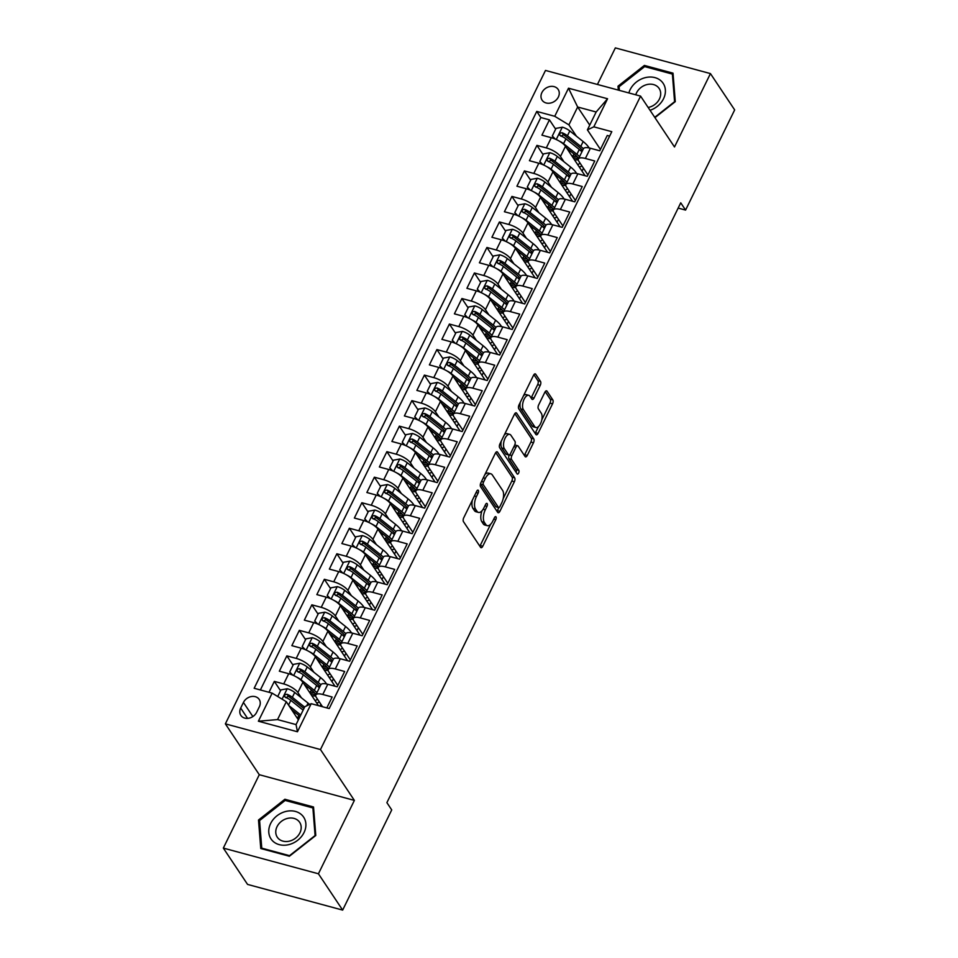 <?xml version="1.0" encoding="UTF-8"?>
<svg xmlns="http://www.w3.org/2000/svg" width="958" height="958" viewBox="0 0 958 958"><rect width="100%" height="100%" fill="white"/><g stroke="black" fill="none" stroke-linecap="round" stroke-linejoin="round"><path stroke-width="1.44" d="M478.317 490.352A2.072 0.982 105.1 0 0 477.994 490.113A2.072 0.982 105.1 0 0 476.797 491.119L463.756 517.739A2.958 1.401 105.1 0 0 463.48 521.667L480.593 547.329A2.958 1.401 105.1 0 0 481.048 547.689A2.958 1.401 105.1 0 0 482.772 546.252L495.813 519.631A2.072 0.982 105.1 0 0 496.005 516.889A2.072 0.982 105.1 0 0 495.693 516.637A2.072 0.982 105.1 0 0 494.484 517.643L492.795 521.08A9.484 4.467 105.1 0 1 487.275 525.667A9.484 4.467 105.1 0 1 485.826 524.541L484.401 522.397A9.484 4.467 105.1 0 1 485.287 509.824L486.963 506.375A2.072 0.982 105.1 0 0 487.167 503.621A2.072 0.982 105.1 0 0 486.844 503.369A2.072 0.982 105.1 0 0 485.634 504.375L483.946 507.824A9.484 4.467 105.1 0 1 478.437 512.41A9.484 4.467 105.1 0 1 476.976 511.273L475.551 509.141A9.484 4.467 105.1 0 1 476.437 496.555L478.126 493.107A2.072 0.982 105.1 0 0 478.317 490.352M541.905 92.591A9.652 7.88 -33.7 0 0 542.096 100.171A9.652 7.88 -33.7 0 0 550.335 103.081A9.652 7.88 -33.7 0 0 558.358 97.033A9.652 7.88 -33.7 0 0 558.167 89.453A9.652 7.88 -33.7 0 0 549.928 86.531A9.652 7.88 -33.7 0 0 541.905 92.591M540.228 385.356A2.958 1.401 105.1 0 0 540.516 381.428L535.702 374.219A2.958 1.401 105.1 0 0 535.247 373.871A2.958 1.401 105.1 0 0 533.534 375.296L519.044 404.863A2.958 1.401 105.1 0 0 518.769 408.791L535.893 434.465A2.958 1.401 105.1 0 0 536.348 434.824A2.958 1.401 105.1 0 0 538.061 433.387L552.55 403.821A2.958 1.401 105.1 0 0 552.826 399.893L547.03 391.187A2.958 1.401 105.1 0 0 546.575 390.84A2.958 1.401 105.1 0 0 544.851 392.277L538.647 404.923A2.958 1.401 105.1 0 0 538.372 408.85L541.246 413.173A7.927 3.736 105.1 0 1 541.102 422.31A7.927 3.736 105.1 0 1 535.893 427.519A7.927 3.736 105.1 0 1 534.684 426.573L523.415 409.677A7.927 3.736 105.1 0 1 523.559 400.528A7.927 3.736 105.1 0 1 528.756 395.319A7.927 3.736 105.1 0 1 529.978 396.265L531.858 399.091A2.958 1.401 105.1 0 0 532.313 399.438A2.958 1.401 105.1 0 0 534.037 398.013L540.228 385.356L537.666 384.661A2.958 1.401 105.1 0 0 537.941 380.733L533.905 374.674M674.492 146.969L710.441 73.586L734.666 109.907L685.581 210.089L680.743 202.821L386.888 802.648L391.726 809.917L342.653 910.1L318.427 873.78L354.376 800.397L320.463 749.539L640.579 96.111L674.492 146.969M497.537 452.14A2.958 1.401 105.1 0 0 497.082 451.781A2.958 1.401 105.1 0 0 495.358 453.218L480.868 482.784A2.958 1.401 105.1 0 0 480.593 486.712L497.717 512.386A2.958 1.401 105.1 0 0 498.172 512.734A2.958 1.401 105.1 0 0 499.896 511.309L514.374 481.742A2.958 1.401 105.1 0 0 514.65 477.814L497.537 452.14L496.507 451.865M499.956 443.829L514.446 414.263A2.958 1.401 105.1 0 1 516.17 412.826A2.958 1.401 105.1 0 1 516.625 413.185L533.738 438.848A2.958 1.401 105.1 0 1 533.462 442.788L527.271 455.433A2.958 1.401 105.1 0 1 525.547 456.87A2.958 1.401 105.1 0 1 525.092 456.511L518.146 446.105A2.958 1.401 105.1 0 0 517.691 445.745A2.958 1.401 105.1 0 0 515.967 447.182L511.859 455.577A2.958 1.401 105.1 0 0 511.572 459.505L518.805 470.342A2.072 0.982 105.1 0 1 518.769 472.737A2.072 0.982 105.1 0 1 517.404 474.102A2.072 0.982 105.1 0 1 517.092 473.851L499.681 447.757A2.958 1.401 105.1 0 1 499.956 443.829M555.652 129.174L549.437 119.858L541.929 135.162L551.305 137.701L546.311 147.915A12.071 4.06 26.1 0 1 560.466 156.501L563.975 161.758M543.138 154.693L536.923 145.377L529.427 160.693L538.803 163.231L533.81 173.434A12.071 4.06 26.1 0 1 547.964 182.02L551.473 187.289M530.636 180.224L524.421 170.907L516.925 186.211L526.301 188.75L521.296 198.965A12.071 4.06 26.1 0 1 535.45 207.551L538.971 212.808M518.134 205.742L511.919 196.426L504.411 211.742L513.799 214.269L508.794 224.483A12.071 4.06 26.1 0 1 522.948 233.069L526.457 238.338M505.632 231.273L499.417 221.957L491.909 237.261L501.297 239.799L496.292 250.014A12.071 4.06 26.1 0 1 510.446 258.6L513.955 263.857M493.131 256.792L486.915 247.475L479.407 262.791L488.784 265.318L483.79 275.533A12.071 4.06 26.1 0 1 497.944 284.119L501.453 289.388M480.617 282.323L474.402 272.994L466.905 288.31L476.282 290.849L471.288 301.063A12.071 4.06 26.1 0 1 485.443 309.65L488.951 314.907M468.115 307.841L461.9 298.525L454.403 313.841L463.78 316.368L458.774 326.582A12.071 4.06 26.1 0 1 472.929 335.168L476.449 340.437M455.613 333.372L449.398 324.044L441.889 339.36L451.278 341.898L446.272 352.113A12.071 4.06 26.1 0 1 460.427 360.699L463.935 365.956M443.111 358.891L436.896 349.574L429.388 364.89L438.776 367.417L433.77 377.632A12.071 4.06 26.1 0 1 447.925 386.218L451.434 391.487M430.609 384.421L424.394 375.093L416.886 390.409L426.262 392.948L421.269 403.15A12.071 4.06 26.1 0 1 435.423 411.748L438.932 417.005M418.095 409.94L411.88 400.624L404.384 415.94L413.76 418.466L408.755 428.681A12.071 4.06 26.1 0 1 422.921 437.267L426.43 442.536M405.593 435.471L399.378 426.142L391.882 441.458L401.258 443.997L396.253 454.2A12.071 4.06 26.1 0 1 410.407 462.798L413.928 468.055M393.091 460.99L386.876 451.673L379.368 466.989L388.756 469.516L383.751 479.73A12.071 4.06 26.1 0 1 397.905 488.317L401.414 493.586M380.589 486.52L374.374 477.192L366.866 492.508L376.255 495.046L371.249 505.249A12.071 4.06 26.1 0 1 385.403 513.847L388.912 519.104M368.088 512.039L361.861 502.722L354.364 518.038L363.741 520.565L358.747 530.78A12.071 4.06 26.1 0 1 372.901 539.366L376.41 544.635M355.574 537.57L349.359 528.241L341.862 543.557L351.239 546.096L346.233 556.299A12.071 4.06 26.1 0 1 360.4 564.897L363.908 570.154M343.072 563.088L336.857 553.772L329.36 569.088L338.737 571.615L333.731 581.829A12.071 4.06 26.1 0 1 347.886 590.415L351.406 595.684M330.57 588.619L324.355 579.291L316.847 594.607L326.235 597.145L321.229 607.348A12.071 4.06 26.1 0 1 335.384 615.946L338.892 621.203M318.068 614.138L311.853 604.821L304.345 620.137L313.733 622.664L308.727 632.879A12.071 4.06 26.1 0 1 322.882 641.465L326.391 646.734M305.566 639.669L299.339 630.34L291.843 645.656L301.219 648.195L296.226 658.397A12.071 4.06 26.1 0 1 310.38 666.996L313.889 672.253M293.052 665.187L286.837 655.871L279.341 671.187L288.717 673.714A12.071 4.06 26.1 0 1 302.872 682.3L318.439 705.639M326.822 707.902L332.163 697.005L322.786 694.478A12.071 4.06 26.1 0 0 315.817 694.981A12.071 4.06 26.1 0 0 316.38 697.508L322.535 706.753M315.817 694.981L320.822 684.766A12.071 4.06 26.1 0 1 327.78 684.263L337.168 686.802L344.664 671.486L335.288 668.947A12.071 4.06 26.1 0 0 328.319 669.45A12.071 4.06 26.1 0 0 328.881 671.989L337.839 685.425M304.273 649.213L302.213 646.506L305.961 638.842L312.356 637.681A7.999 2.682 26.1 0 1 319.721 641.417L333.073 652.051L330.69 656.901A23.088 7.76 -153.9 0 1 333.336 659.212A12.071 4.06 -153.9 0 1 340.294 658.745L349.67 661.271L357.166 645.955L347.79 643.429A12.071 4.06 26.1 0 0 340.82 643.932A12.071 4.06 26.1 0 0 341.383 646.458L350.341 659.894M316.775 623.682L314.715 620.976L318.463 613.324L324.858 612.162A7.999 2.682 26.1 0 1 332.222 615.886L345.575 626.52L343.192 631.37A23.088 7.76 -153.9 0 1 345.838 633.693A12.071 4.06 -153.9 0 1 352.795 633.214L362.172 635.753L369.68 620.437L360.292 617.898A12.071 4.06 26.1 0 0 353.334 618.401A12.071 4.06 26.1 0 0 353.885 620.94L362.854 634.376M353.334 618.401L358.328 608.198A12.071 4.06 -153.9 0 1 365.297 607.695L374.674 610.222L382.182 594.918L372.806 592.379A12.071 4.06 26.1 0 0 365.836 592.882A12.071 4.06 26.1 0 0 366.399 595.409L375.356 608.845M341.79 572.633L339.719 569.926L343.479 562.274L349.862 561.113A7.999 2.682 26.1 0 1 357.238 564.837L370.578 575.471L368.207 580.32A23.088 7.76 -153.9 0 1 370.854 582.644A12.071 4.06 -153.9 0 1 377.799 582.165L387.188 584.703L394.684 569.387L385.308 566.849A12.071 4.06 26.1 0 0 378.338 567.352A12.071 4.06 26.1 0 0 378.901 569.89L387.858 583.326M378.338 567.352L383.344 557.149A12.071 4.06 -153.9 0 1 390.301 556.646L399.69 559.173L407.186 543.869L397.81 541.33A12.071 4.06 26.1 0 0 390.84 541.833A12.071 4.06 26.1 0 0 391.403 544.36L400.36 557.796M390.84 541.833L395.846 531.618A12.071 4.06 -153.9 0 1 402.815 531.115L412.191 533.654L419.688 518.338L410.311 515.799A12.071 4.06 26.1 0 0 403.342 516.302A12.071 4.06 26.1 0 0 403.905 518.841L412.862 532.277M403.342 516.302L408.348 506.099A12.071 4.06 -153.9 0 1 415.317 505.596L424.693 508.123L432.202 492.819L422.813 490.28A12.071 4.06 26.1 0 0 415.856 490.783A12.071 4.06 26.1 0 0 416.407 493.31L425.376 506.746M391.798 470.534L389.738 467.839L393.487 460.175L399.881 459.014A7.999 2.682 26.1 0 1 407.258 462.738L420.598 473.384L418.227 478.234A23.088 7.76 -153.9 0 1 420.873 480.545A12.071 4.06 -153.9 0 1 427.819 480.066L437.195 482.604L444.704 467.288L435.327 464.762A12.071 4.06 26.1 0 0 428.358 465.253A12.071 4.06 26.1 0 0 428.921 467.791L437.878 481.227M428.358 465.253L433.363 455.05A12.071 4.06 -153.9 0 1 440.321 454.547L449.709 457.074L457.206 441.77L447.829 439.231A12.071 4.06 26.1 0 0 440.86 439.734A12.071 4.06 26.1 0 0 441.422 442.261L450.38 455.697M440.86 439.734L445.865 429.519A12.071 4.06 -153.9 0 1 452.823 429.016L462.211 431.555L469.707 416.239L460.331 413.712A12.071 4.06 26.1 0 0 453.362 414.203A12.071 4.06 26.1 0 0 453.924 416.742L462.882 430.178M453.362 414.203L458.367 404.001A12.071 4.06 -153.9 0 1 465.337 403.498L474.713 406.036L482.221 390.72L472.833 388.182A12.071 4.06 26.1 0 0 465.875 388.685A12.071 4.06 26.1 0 0 466.426 391.223L475.384 404.647M441.818 368.435L439.758 365.74L443.506 358.076L449.901 356.915A7.999 2.682 26.1 0 1 457.265 360.639L470.618 371.285L468.234 376.135A23.088 7.76 -153.9 0 1 470.881 378.446A12.071 4.06 -153.9 0 1 477.838 377.967L487.215 380.506L494.723 365.19L485.335 362.663A12.071 4.06 26.1 0 0 478.377 363.154A12.071 4.06 26.1 0 0 478.94 365.693L487.897 379.129M478.377 363.154L483.371 352.951A12.071 4.06 -153.9 0 1 490.34 352.448L499.717 354.987L507.225 339.671L497.849 337.132A12.071 4.06 26.1 0 0 490.879 337.635A12.071 4.06 26.1 0 0 491.442 340.174L500.399 353.598M466.833 317.385L464.762 314.691L468.522 307.027L474.905 305.865A7.999 2.682 26.1 0 1 482.281 309.59L495.621 320.235L493.25 325.085A23.088 7.76 -153.9 0 1 495.897 327.397A12.071 4.06 -153.9 0 1 502.842 326.918L512.231 329.456L519.727 314.14L510.351 311.613A12.071 4.06 26.1 0 0 503.381 312.104A12.071 4.06 26.1 0 0 503.944 314.643L512.901 328.079M479.335 291.867L477.276 289.16L481.024 281.508L487.418 280.347A7.999 2.682 26.1 0 1 494.783 284.071L508.135 294.705L505.752 299.555A23.088 7.76 -153.9 0 1 508.399 301.866A12.071 4.06 -153.9 0 1 515.344 301.399L524.733 303.937L532.229 288.621L522.852 286.083A12.071 4.06 26.1 0 0 515.883 286.586A12.071 4.06 26.1 0 0 516.446 289.124L525.403 302.548M515.883 286.586L520.889 276.371A12.071 4.06 -153.9 0 1 527.858 275.868L537.234 278.407L544.743 263.091L535.354 260.564A12.071 4.06 26.1 0 0 528.397 261.055A12.071 4.06 26.1 0 0 528.948 263.594L537.905 277.03M528.397 261.055L533.39 250.852A12.071 4.06 -153.9 0 1 540.36 250.349L549.736 252.888L557.245 237.572L547.856 235.033A12.071 4.06 26.1 0 0 540.899 235.536A12.071 4.06 26.1 0 0 541.462 238.075L550.419 251.499M540.899 235.536L545.892 225.322A12.071 4.06 -153.9 0 1 552.862 224.831L562.238 227.357L569.747 212.041L560.37 209.515A12.071 4.06 26.1 0 0 553.401 210.006A12.071 4.06 26.1 0 0 553.964 212.544L562.921 225.98M553.401 210.006L558.406 199.803A12.071 4.06 -153.9 0 1 565.364 199.3L574.752 201.839L582.248 186.523L572.872 183.984A12.071 4.06 26.1 0 0 565.903 184.487A12.071 4.06 26.1 0 0 566.465 187.026L575.423 200.45M565.903 184.487L570.908 174.272A12.071 4.06 -153.9 0 1 577.866 173.781L587.254 176.308L594.75 160.992L585.374 158.465A12.071 4.06 26.1 0 0 578.404 158.956A12.071 4.06 26.1 0 0 578.967 161.495L587.925 174.931M551.305 137.701A12.071 4.06 -153.9 0 1 565.471 146.287L585.099 175.733M538.803 163.231A12.071 4.06 -153.9 0 1 552.958 171.817L572.597 201.252M526.301 188.75A12.071 4.06 -153.9 0 1 540.456 197.336L560.095 226.783M513.799 214.269A12.071 4.06 -153.9 0 1 527.954 222.867L547.581 252.301M501.297 239.799A12.071 4.06 -153.9 0 1 515.452 248.385L535.079 277.82M488.784 265.318A12.071 4.06 -153.9 0 1 502.95 273.916L522.577 303.351M476.282 290.849A12.071 4.06 -153.9 0 1 490.436 299.435L510.075 328.869M463.78 316.368A12.071 4.06 -153.9 0 1 477.934 324.966L497.573 354.4M451.278 341.898A12.071 4.06 -153.9 0 1 465.432 350.484L485.059 379.919M438.776 367.417A12.071 4.06 -153.9 0 1 452.93 376.015L472.557 405.45M426.262 392.948A12.071 4.06 -153.9 0 1 440.429 401.534L460.056 430.968M413.76 418.466A12.071 4.06 -153.9 0 1 427.915 427.064L447.554 456.499M401.258 443.997A12.071 4.06 -153.9 0 1 415.413 452.583L435.04 482.018M388.756 469.516A12.071 4.06 -153.9 0 1 402.911 478.114L422.538 507.548M376.255 495.046A12.071 4.06 -153.9 0 1 390.409 503.633L410.036 533.067M363.741 520.565A12.071 4.06 -153.9 0 1 377.895 529.151L397.534 558.598M351.239 546.096A12.071 4.06 -153.9 0 1 365.393 554.682L385.032 584.117M338.737 571.615A12.071 4.06 -153.9 0 1 352.891 580.201L372.518 609.647M326.235 597.145A12.071 4.06 -153.9 0 1 340.389 605.731L360.016 635.166M313.733 622.664A12.071 4.06 -153.9 0 1 327.887 631.25L347.514 660.697M301.219 648.195A12.071 4.06 -153.9 0 1 315.374 656.781L335.013 686.215M256.624 712.357L259.367 706.741A9.352 7.628 -33.7 0 0 259.187 699.4A9.352 7.628 -33.7 0 0 251.2 696.574A9.352 7.628 -33.7 0 0 243.44 702.442L240.686 708.058A9.352 7.628 -33.7 0 0 240.865 715.398A9.352 7.628 -33.7 0 0 248.852 718.225A9.352 7.628 -33.7 0 0 256.624 712.357M320.463 749.539L225.369 723.865L545.485 70.437L640.579 96.111M549.437 119.858L540.827 117.523L536.755 111.427L254.157 688.275L272.144 693.137L286.298 701.723L298.381 719.841M536.755 111.427L554.742 116.289L568.501 88.208L607.564 98.758L593.804 126.839L611.803 131.689L329.205 708.549L311.206 703.687L297.459 731.768L258.385 721.218L272.144 693.137M280.55 690.718L274.335 681.389L283.712 683.928A12.071 4.06 26.1 0 1 297.878 692.514L301.387 697.783M609.635 136.108L607.264 135.473L599.756 150.789L590.379 148.25A12.071 4.06 -153.9 0 0 583.41 148.753A23.088 7.76 -153.9 0 0 580.776 146.406L567.435 135.773A7.999 2.682 -153.9 0 0 562.106 132.743C559.472 132.994 558.969 134.012 560.61 135.808A7.999 2.682 26.1 0 1 565.938 138.838L579.279 149.472A23.088 7.76 26.1 0 1 581.925 151.783M286.837 655.871L296.226 658.397M299.339 630.34L308.727 632.879M311.853 604.821L321.229 607.348M324.355 579.291L333.731 581.829M336.857 553.772L346.233 556.299M349.359 528.241L358.747 530.78M361.861 502.722L371.249 505.249M374.374 477.192L383.751 479.73M386.876 451.673L396.253 454.2M399.378 426.142L408.755 428.681M411.88 400.624L421.269 403.15M424.394 375.093L433.77 377.632M436.896 349.574L446.272 352.113M449.398 324.044L458.774 326.582M461.9 298.525L471.288 301.063M474.402 272.994L483.79 275.533M486.915 247.475L496.292 250.014M499.417 221.957L508.794 224.483M511.919 196.426L521.296 198.965M524.421 170.907L533.81 173.434M536.923 145.377L546.311 147.915M540.827 117.523L260.384 689.964M274.335 681.389L268.994 692.287M589.733 125.115L577.65 107.009L568.896 124.875L576.476 136.24M286.298 701.723L277.545 719.59L296.058 724.595L304.8 706.729L311.206 703.687M354.376 800.397L259.283 774.711L223.334 848.093L318.427 873.78M223.334 848.093L247.559 884.414L342.653 910.1M710.441 73.586L615.347 47.9L597.433 84.46M259.283 774.711L225.369 723.865M678.168 208.09L685.581 210.089M600.427 149.4L587.41 129.869L596.151 112.002L577.65 107.009L568.501 88.208M320.02 706.07L320.894 704.286M310.991 694.478L311.338 693.784M323.505 668.959L323.84 668.265M331.971 681.665L333.396 678.755M336.007 643.441L336.342 642.734M344.473 656.134L345.898 653.236M348.508 617.91L348.856 617.215M356.987 630.615L358.4 627.706M361.01 592.391L361.358 591.685M369.489 605.085L370.914 602.187M373.524 566.861L373.859 566.166M381.991 579.566L383.416 576.656M386.026 541.342L386.361 540.635M394.492 554.035L395.917 551.137M398.528 515.811L398.863 515.117M406.994 528.517L408.419 525.607M411.03 490.292L411.377 489.586M419.508 502.998L420.933 500.088M423.532 464.762L423.879 464.067M432.01 477.467L433.435 474.557M436.046 439.243L436.381 438.536M444.512 451.948L445.937 449.039M448.548 413.712L448.883 413.018M457.014 426.418L458.439 423.508M461.049 388.194L461.385 387.487M469.516 400.899L470.941 397.989M473.551 362.663L473.899 361.968M482.03 375.368L483.455 372.458M486.053 337.144L486.401 336.438M494.532 349.85L495.957 346.94M498.567 311.613L498.902 310.919M507.033 324.319L508.459 321.409M511.069 286.095L511.404 285.388M519.535 298.8L520.96 295.89M523.571 260.564L523.906 259.869M532.037 273.269L533.462 270.36M536.073 235.045L536.42 234.351M544.551 247.751L545.976 244.841M548.575 209.515L548.922 208.82M557.053 222.22L558.478 219.31M561.089 183.996L561.424 183.301M569.555 196.701L570.98 193.791M593.804 126.839L587.41 129.869M568.896 124.875L554.742 116.289M573.591 158.465L573.926 157.771M582.057 171.171L583.482 168.261M277.545 719.59L258.385 721.218M296.058 724.595L297.459 731.768M607.564 98.758L596.151 112.002M315.781 835.484L313.529 806.995L284.885 799.259L258.504 820.024L260.756 848.513L289.388 856.248L315.781 835.484M654.949 117.654L675.282 101.656L673.019 73.155L644.387 65.419L618.006 86.184L618.305 90.1M259.678 821.796L258.504 820.024M285.783 800.601L284.885 799.259M645.285 66.773L644.387 65.419M619.179 87.956L618.006 86.184M472.39 500.088A9.484 4.467 105.1 0 0 472.977 508.447L475.551 509.141M478.437 512.41L475.863 511.716A9.484 4.467 105.1 0 1 474.414 510.578L472.977 508.447M481.994 510.794A9.484 4.467 105.1 0 0 481.826 521.703L484.401 522.397M487.275 525.667L484.712 524.984A9.484 4.467 105.1 0 1 483.251 523.846L481.826 521.703M479.826 546.192A2.958 1.401 105.1 0 0 480.197 545.557L490.628 524.277M503.166 498.687L511.811 481.048A2.958 1.401 105.1 0 0 512.087 477.12L495.729 452.595M496.951 511.237A2.958 1.401 105.1 0 0 497.322 510.614L498.819 507.572M483.55 482.018A2.072 0.982 105.1 0 0 483.359 484.772L498.388 507.309A2.072 0.982 105.1 0 0 498.711 507.56A2.072 0.982 105.1 0 0 499.908 506.554L501.693 502.926A9.484 4.467 105.1 0 0 502.579 490.34L492.304 474.94A9.484 4.467 105.1 0 0 490.855 473.803A9.484 4.467 105.1 0 0 485.335 478.389L483.55 482.018L481.515 481.467M480.593 483.479A2.072 0.982 105.1 0 0 480.796 484.077L483.359 484.772M496.531 506.806A2.072 0.982 105.1 0 1 496.136 506.866A2.072 0.982 105.1 0 1 495.813 506.614L480.796 484.077M490.855 473.803L488.281 473.108A9.484 4.467 105.1 0 0 484.928 474.497M514.817 413.628L531.175 438.153L533.738 438.848M524.325 455.373A2.958 1.401 105.1 0 0 524.697 454.739L530.888 442.093A2.958 1.401 105.1 0 0 531.175 438.153M517.691 445.745L515.117 445.051A2.958 1.401 105.1 0 0 514.686 445.075M509.237 454.99A2.958 1.401 105.1 0 0 509.009 458.81L516.23 469.648L518.805 470.342M516.075 472.33A2.072 0.982 105.1 0 0 516.23 469.648M510.937 435.303A7.927 3.736 105.1 0 0 509.728 434.357A7.927 3.736 105.1 0 0 504.519 439.566A7.927 3.736 105.1 0 0 504.375 448.703L508.339 454.655A2.958 1.401 105.1 0 0 508.794 455.014A2.958 1.401 105.1 0 0 510.518 453.577L514.638 445.183A2.958 1.401 105.1 0 0 514.913 441.255L510.937 435.303M509.728 434.357L507.153 433.663A7.927 3.736 105.1 0 0 504.387 434.788M501.297 441.087A7.927 3.736 105.1 0 0 501.8 448.009L504.375 448.703M508.794 455.014L506.231 454.32A2.958 1.401 105.1 0 1 505.776 453.96L501.8 448.009M531.091 397.941A2.958 1.401 105.1 0 0 531.462 397.319L537.666 384.661M528.756 395.319L526.193 394.624A7.927 3.736 105.1 0 0 523.583 395.606M520.278 402.36A7.927 3.736 105.1 0 0 520.841 408.982L523.415 409.677M535.893 427.519L533.331 426.825A7.927 3.736 105.1 0 1 532.109 425.879L520.841 408.982M541.821 419.796L549.976 403.126A2.958 1.401 105.1 0 0 550.251 399.199L545.222 391.642M535.127 433.327A2.958 1.401 105.1 0 0 535.498 432.693L538.504 426.538M291.639 709.722L299.387 715.901A19.16 6.443 26.1 0 1 300.046 716.44M288.825 705.519L300.74 715.015M277.712 696.514L280.957 689.892L287.34 688.73A7.999 2.682 26.1 0 1 294.717 692.466L308.057 703.1A23.088 7.76 26.1 0 1 309.65 704.429M295.268 712.62A9.508 3.197 -153.9 0 0 294.872 713.075L294.441 713.938M298.656 719.278A5.58 1.88 -153.9 0 0 297.926 719.159M296.633 717.219A9.508 3.197 26.1 0 1 297.854 717.494L298.848 715.47M285.724 697.663L288.406 696.37A4.072 1.365 26.1 0 1 289.915 697.352L303.267 707.986A19.16 6.443 26.1 0 1 303.925 708.525M299.351 717.853A19.16 6.443 26.1 0 1 297.854 717.494M304.62 707.1L292.334 697.316A7.999 2.682 -153.9 0 0 287.017 694.287C284.37 694.526 283.879 695.556 285.508 697.34A7.999 2.682 26.1 0 1 290.837 700.37L303.123 710.165M284.67 696.694L285.508 697.34M270.623 823.533A19.615 15.999 -33.7 0 0 279.209 844.633A19.615 15.999 -33.7 0 0 304.033 832.562A19.615 15.999 -33.7 0 0 295.459 811.45A19.615 15.999 -33.7 0 0 270.623 823.533M277.042 826.67A13.424 10.957 -33.7 0 0 277.305 837.22A13.424 10.957 -33.7 0 0 288.765 841.28A13.424 10.957 -33.7 0 0 299.914 832.849A13.424 10.957 -33.7 0 0 299.65 822.311A13.424 10.957 -33.7 0 0 288.19 818.252A13.424 10.957 -33.7 0 0 277.042 826.67M312.895 807.929L315.086 835.544L289.52 855.662L261.762 848.165L259.582 820.551L285.149 800.433L312.895 807.929L313.697 809.115M262.276 848.932L261.762 848.165M650.039 110.302A19.615 15.999 -33.7 0 0 662.229 82.101A19.615 15.999 -33.7 0 0 643.752 78.089A19.615 15.999 -33.7 0 0 628.879 92.95M648.147 107.464A13.424 10.957 -33.7 0 0 659.152 88.483A13.424 10.957 -33.7 0 0 658.517 87.645A13.424 10.957 -33.7 0 0 646.003 84.843A13.424 10.957 -33.7 0 0 635.765 94.818M619.371 90.387L619.084 86.723L644.65 66.605L672.396 74.089L674.576 101.704L654.733 117.331M673.199 75.287L672.396 74.089M296.681 677.114A7.999 2.682 26.1 0 1 300.968 679.701L314.308 690.335A23.088 7.76 26.1 0 1 316.954 692.646M304.141 684.204L311.889 690.383A19.16 6.443 26.1 0 1 316.044 694.502M317.326 698.933A19.16 6.443 26.1 0 1 317.278 699.017A19.16 6.443 26.1 0 1 315.038 700.549M319.433 702.094A23.088 7.76 26.1 0 1 316.571 702.849M291.771 674.731L289.699 672.025L293.459 664.373L299.842 663.211A7.999 2.682 26.1 0 1 307.219 666.936L320.559 677.569A23.088 7.76 26.1 0 1 326.486 683.952M307.769 687.09A9.508 3.197 -153.9 0 0 307.374 687.545L306.955 688.419M289.699 672.025L292.789 675.15M315.936 694.742A23.088 7.76 -153.9 0 1 311.673 693.867A5.58 1.88 -153.9 0 0 310.428 693.628M309.135 691.688A9.508 3.197 26.1 0 1 310.356 691.963L311.35 689.952M320.834 684.742A23.088 7.76 -153.9 0 0 318.188 682.419L304.848 671.786A7.999 2.682 -153.9 0 0 299.519 668.756C296.884 669.007 296.381 670.025 298.022 671.821A7.999 2.682 26.1 0 1 303.339 674.851L316.691 685.485A23.088 7.76 26.1 0 1 319.337 687.796M311.781 695.664A19.16 6.443 -153.9 0 0 315.697 695.939M298.225 672.133L300.908 670.851A4.072 1.365 26.1 0 1 302.429 671.833L315.769 682.467A19.16 6.443 26.1 0 1 319.924 686.587M314.571 692.778A19.16 6.443 26.1 0 1 310.356 691.963M297.184 671.175L298.022 671.821M309.183 651.596A7.999 2.682 26.1 0 1 313.47 654.17L326.822 664.816A23.088 7.76 26.1 0 1 329.456 667.127M316.643 658.673L324.391 664.852A19.16 6.443 26.1 0 1 328.558 668.983M329.827 673.402A19.16 6.443 26.1 0 1 329.791 673.486A19.16 6.443 26.1 0 1 327.552 675.031M331.935 676.564A23.088 7.76 26.1 0 1 329.073 677.318M333.073 652.051A23.088 7.76 26.1 0 1 339 658.433M320.271 661.571A9.508 3.197 -153.9 0 0 319.888 662.026L319.457 662.888M302.213 646.506L305.291 649.632M328.438 669.223A23.088 7.76 -153.9 0 1 324.175 668.349A5.58 1.88 -153.9 0 0 322.93 668.109M321.637 666.169A9.508 3.197 26.1 0 1 322.87 666.445L323.852 664.421M330.69 656.901L317.349 646.267A7.999 2.682 -153.9 0 0 312.021 643.237C309.386 643.477 308.883 644.506 310.524 646.303A7.999 2.682 26.1 0 1 315.841 649.32L329.193 659.966A23.088 7.76 26.1 0 1 331.839 662.277M324.283 670.133A19.16 6.443 -153.9 0 0 328.199 670.42M310.727 646.614L313.422 645.321A4.072 1.365 26.1 0 1 314.931 646.303L328.271 656.937A19.16 6.443 26.1 0 1 332.426 661.068M327.073 667.259A19.16 6.443 26.1 0 1 322.87 666.445M309.685 645.644L310.524 646.303M321.684 626.065A7.999 2.682 26.1 0 1 325.971 628.652L339.324 639.285A23.088 7.76 26.1 0 1 341.97 641.597M329.145 633.154L336.905 639.333A19.16 6.443 26.1 0 1 341.06 643.453M342.329 647.883A19.16 6.443 26.1 0 1 342.293 647.967A19.16 6.443 26.1 0 1 340.054 649.5M344.437 651.045A23.088 7.76 26.1 0 1 341.587 651.799M345.575 626.52A23.088 7.76 26.1 0 1 351.502 632.903M332.785 636.052A9.508 3.197 -153.9 0 0 332.39 636.495L331.959 637.369M314.715 620.976L317.793 624.101M340.94 643.692A23.088 7.76 -153.9 0 1 336.677 642.818A5.58 1.88 -153.9 0 0 335.432 642.579M334.138 640.639A9.508 3.197 26.1 0 1 335.372 640.914L336.354 638.902M343.192 631.37L329.851 620.736A7.999 2.682 -153.9 0 0 324.522 617.706C321.888 617.958 321.385 618.976 323.026 620.772A7.999 2.682 26.1 0 1 328.354 623.802L341.695 634.435A23.088 7.76 26.1 0 1 344.341 636.747M336.797 644.614A19.16 6.443 -153.9 0 0 340.701 644.89M323.241 621.083L325.924 619.802A4.072 1.365 26.1 0 1 327.432 620.784L340.773 631.418A19.16 6.443 26.1 0 1 344.94 635.537M339.575 641.728A19.16 6.443 26.1 0 1 335.372 640.914M322.187 620.125L323.026 620.772M334.186 600.546A7.999 2.682 26.1 0 1 338.473 603.121L351.826 613.767A23.088 7.76 26.1 0 1 354.472 616.078M341.647 607.623L349.407 613.803A19.16 6.443 26.1 0 1 353.562 617.934M354.831 622.353A19.16 6.443 26.1 0 1 354.795 622.437A19.16 6.443 26.1 0 1 352.556 623.981M356.939 625.514A23.088 7.76 26.1 0 1 354.089 626.269M329.277 598.163L327.217 595.457L330.965 587.805L337.36 586.631A7.999 2.682 26.1 0 1 344.736 590.367L358.076 601.001A23.088 7.76 26.1 0 1 364.004 607.384M345.287 610.521A9.508 3.197 -153.9 0 0 344.892 610.976L344.461 611.839M327.217 595.457L330.294 598.582M353.442 618.173A23.088 7.76 -153.9 0 1 349.191 617.299A5.58 1.88 -153.9 0 0 347.946 617.06M346.652 615.12A9.508 3.197 26.1 0 1 347.874 615.395L348.868 613.371M358.352 608.162A23.088 7.76 -153.9 0 0 355.705 605.851L342.353 595.217A7.999 2.682 -153.9 0 0 337.036 592.188C334.39 592.427 333.887 593.457 335.528 595.253A7.999 2.682 26.1 0 1 340.856 598.283L354.197 608.917A23.088 7.76 26.1 0 1 356.843 611.228M349.299 619.084A19.16 6.443 -153.9 0 0 353.203 619.371M335.743 595.565L338.425 594.271A4.072 1.365 26.1 0 1 339.934 595.253L353.286 605.887A19.16 6.443 26.1 0 1 357.442 610.018M352.077 616.21A19.16 6.443 26.1 0 1 347.874 615.395M334.689 594.595L335.528 595.253M346.7 575.016A7.999 2.682 26.1 0 1 350.987 577.602L364.327 588.236A23.088 7.76 26.1 0 1 366.974 590.547M354.161 582.105L361.908 588.284A19.16 6.443 26.1 0 1 366.064 592.403M367.345 596.834A19.16 6.443 26.1 0 1 367.297 596.918A19.16 6.443 26.1 0 1 365.058 598.451M369.453 599.995A23.088 7.76 26.1 0 1 366.591 600.75M370.578 575.471A23.088 7.76 26.1 0 1 376.506 581.865M357.789 585.003A9.508 3.197 -153.9 0 0 357.394 585.446L356.963 586.32M339.719 569.926L342.808 573.052M365.944 592.643A23.088 7.76 -153.9 0 1 361.693 591.769A5.58 1.88 -153.9 0 0 360.447 591.529M359.154 589.589A9.508 3.197 26.1 0 1 360.376 589.865L361.37 587.853M368.207 580.32L354.855 569.687A7.999 2.682 -153.9 0 0 349.538 566.657C346.892 566.908 346.401 567.926 348.029 569.723A7.999 2.682 26.1 0 1 353.358 572.752L366.71 583.386A23.088 7.76 26.1 0 1 369.345 585.697M361.801 593.565A19.16 6.443 -153.9 0 0 365.716 593.84M348.245 570.034L350.927 568.753A4.072 1.365 26.1 0 1 352.436 569.735L365.788 580.368A19.16 6.443 26.1 0 1 369.944 584.488M364.591 590.679A19.16 6.443 26.1 0 1 360.376 589.865M347.191 569.076L348.029 569.723M359.202 549.497A7.999 2.682 26.1 0 1 363.489 552.083L376.829 562.717A23.088 7.76 26.1 0 1 379.476 565.028M366.663 556.574L374.41 562.753A19.16 6.443 26.1 0 1 378.566 566.885M379.847 571.303A19.16 6.443 26.1 0 1 379.811 571.387A19.16 6.443 26.1 0 1 377.56 572.932M381.955 574.465A23.088 7.76 26.1 0 1 379.093 575.219M354.292 547.114L352.233 544.407L355.981 536.755L362.364 535.582A7.999 2.682 26.1 0 1 369.74 539.318L383.08 549.952A23.088 7.76 26.1 0 1 389.008 556.335M370.291 559.472A9.508 3.197 -153.9 0 0 369.896 559.927L369.477 560.789M352.233 544.407L355.31 547.533M378.458 567.124A23.088 7.76 -153.9 0 1 374.195 566.25A5.58 1.88 -153.9 0 0 372.949 566.01M371.656 564.07A9.508 3.197 26.1 0 1 372.878 564.346L373.871 562.322M383.356 557.113A23.088 7.76 -153.9 0 0 380.709 554.802L367.369 544.168A7.999 2.682 -153.9 0 0 362.04 541.138C359.406 541.378 358.903 542.408 360.543 544.204A7.999 2.682 26.1 0 1 365.86 547.234L379.212 557.867A23.088 7.76 26.1 0 1 381.859 560.179M374.303 568.034A19.16 6.443 -153.9 0 0 378.218 568.322M360.747 544.515L363.429 543.222A4.072 1.365 26.1 0 1 364.95 544.204L378.29 554.838A19.16 6.443 26.1 0 1 382.446 558.969M377.093 565.16A19.16 6.443 26.1 0 1 372.878 564.346M359.705 543.545L360.543 544.204M371.704 523.966A7.999 2.682 26.1 0 1 375.991 526.553L389.343 537.187A23.088 7.76 26.1 0 1 391.978 539.498M379.164 531.055L386.924 537.234A19.16 6.443 26.1 0 1 391.08 541.354M392.349 545.785A19.16 6.443 26.1 0 1 392.313 545.868A19.16 6.443 26.1 0 1 390.074 547.401M394.456 548.946A23.088 7.76 26.1 0 1 391.594 549.7M366.794 521.583L364.735 518.889L368.483 511.225L374.877 510.063A7.999 2.682 26.1 0 1 382.242 513.787L395.594 524.421A23.088 7.76 26.1 0 1 401.522 530.816M382.793 533.953A9.508 3.197 -153.9 0 0 382.41 534.396L381.979 535.271M364.735 518.889L367.812 522.002M390.96 541.593A23.088 7.76 -153.9 0 1 386.697 540.719A5.58 1.88 -153.9 0 0 385.451 540.48M384.158 538.54A9.508 3.197 26.1 0 1 385.391 538.815L386.373 536.803M395.858 531.594A23.088 7.76 -153.9 0 0 393.211 529.271L379.871 518.637A7.999 2.682 -153.9 0 0 374.542 515.608C371.908 515.859 371.405 516.877 373.045 518.673A7.999 2.682 26.1 0 1 378.362 521.703L391.714 532.337A23.088 7.76 26.1 0 1 394.361 534.66M386.804 542.515A19.16 6.443 -153.9 0 0 390.72 542.791M373.249 518.985L375.943 517.703A4.072 1.365 26.1 0 1 377.452 518.685L390.792 529.319A19.16 6.443 26.1 0 1 394.947 533.438M389.595 539.629A19.16 6.443 26.1 0 1 385.391 538.815M372.207 518.027L373.045 518.673M384.206 498.447A7.999 2.682 26.1 0 1 388.493 501.034L401.845 511.668A23.088 7.76 26.1 0 1 404.492 513.979M391.666 505.525L399.426 511.704A19.16 6.443 26.1 0 1 403.581 515.835M404.851 520.254A19.16 6.443 26.1 0 1 404.815 520.338A19.16 6.443 26.1 0 1 402.576 521.882M406.958 523.415A23.088 7.76 26.1 0 1 404.108 524.17M379.296 496.064L377.236 493.358L380.985 485.706L387.379 484.532A7.999 2.682 26.1 0 1 394.744 488.269L408.096 498.902A23.088 7.76 26.1 0 1 414.024 505.285M395.307 508.423A9.508 3.197 -153.9 0 0 394.912 508.878L394.48 509.74M377.236 493.358L380.314 496.484M403.462 516.075A23.088 7.76 -153.9 0 1 399.199 515.2A5.58 1.88 -153.9 0 0 397.953 514.961M396.66 513.021A9.508 3.197 26.1 0 1 397.893 513.296L398.875 511.273M408.359 506.064A23.088 7.76 -153.9 0 0 405.713 503.752L392.373 493.119A7.999 2.682 -153.9 0 0 387.044 490.089C384.409 490.328 383.907 491.358 385.547 493.154A7.999 2.682 26.1 0 1 390.876 496.184L404.216 506.818A23.088 7.76 26.1 0 1 406.863 509.129M399.318 516.997A19.16 6.443 -153.9 0 0 403.222 517.272M385.763 493.466L388.445 492.173A4.072 1.365 26.1 0 1 389.954 493.154L403.294 503.8A19.16 6.443 26.1 0 1 407.461 507.92M402.097 514.111A19.16 6.443 26.1 0 1 397.893 513.296M384.709 492.496L385.547 493.154M396.708 472.917A7.999 2.682 26.1 0 1 400.995 475.503L414.347 486.137A23.088 7.76 26.1 0 1 416.993 488.46M404.168 480.006L411.928 486.185A19.16 6.443 26.1 0 1 416.083 490.304M417.353 494.735A19.16 6.443 26.1 0 1 417.317 494.819A19.16 6.443 26.1 0 1 415.077 496.352M419.46 497.897A23.088 7.76 26.1 0 1 416.61 498.651M420.598 473.384A23.088 7.76 26.1 0 1 426.526 479.766M407.809 482.904A9.508 3.197 -153.9 0 0 407.413 483.347L406.982 484.221M389.738 467.839L392.816 470.953M415.964 490.544A23.088 7.76 -153.9 0 1 411.712 489.67A5.58 1.88 -153.9 0 0 410.467 489.43M409.174 487.49A9.508 3.197 26.1 0 1 410.395 487.766L411.389 485.754M418.227 478.234L404.875 467.588A7.999 2.682 -153.9 0 0 399.558 464.558C396.911 464.81 396.42 465.827 398.049 467.624A7.999 2.682 26.1 0 1 403.378 470.653L416.718 481.287A23.088 7.76 26.1 0 1 419.364 483.61M411.82 491.466A19.16 6.443 -153.9 0 0 415.724 491.741M398.265 467.935L400.947 466.654A4.072 1.365 26.1 0 1 402.456 467.636L415.808 478.27A19.16 6.443 26.1 0 1 419.963 482.389M414.598 488.58A19.16 6.443 26.1 0 1 410.395 487.766M397.211 466.977L398.049 467.624M409.222 447.398A7.999 2.682 26.1 0 1 413.509 449.985L426.849 460.618A23.088 7.76 26.1 0 1 429.495 462.93M416.682 454.475L424.43 460.654A19.16 6.443 26.1 0 1 428.585 464.786M429.867 469.204A19.16 6.443 26.1 0 1 429.819 469.3A19.16 6.443 26.1 0 1 427.579 470.833M431.974 472.366A23.088 7.76 26.1 0 1 429.112 473.12M404.312 445.015L402.24 442.309L406 434.657L412.383 433.483A7.999 2.682 26.1 0 1 419.76 437.219L433.1 447.853A23.088 7.76 26.1 0 1 439.027 454.236M420.311 457.373A9.508 3.197 -153.9 0 0 419.915 457.828L419.484 458.69M402.24 442.309L405.33 445.434M428.466 465.025A23.088 7.76 -153.9 0 1 424.214 464.151A5.58 1.88 -153.9 0 0 422.969 463.911M421.676 461.972A9.508 3.197 26.1 0 1 422.897 462.247L423.891 460.223M433.375 455.014A23.088 7.76 -153.9 0 0 430.729 452.703L417.377 442.069A7.999 2.682 -153.9 0 0 412.06 439.039C409.413 439.279 408.922 440.309 410.563 442.105A7.999 2.682 26.1 0 1 415.88 445.135L429.232 455.769A23.088 7.76 26.1 0 1 431.866 458.08M424.322 465.947A19.16 6.443 -153.9 0 0 428.238 466.223M410.766 442.416L413.449 441.123A4.072 1.365 26.1 0 1 414.958 442.105L428.31 452.751A19.16 6.443 26.1 0 1 432.465 456.87M427.112 463.061A19.16 6.443 26.1 0 1 422.897 462.247M409.725 441.446L410.563 442.105M421.724 421.867A7.999 2.682 26.1 0 1 426.011 424.454L439.351 435.088A23.088 7.76 26.1 0 1 441.997 437.411M429.184 428.956L436.932 435.136A19.16 6.443 26.1 0 1 441.099 439.255M442.368 443.686A19.16 6.443 26.1 0 1 442.333 443.77A19.16 6.443 26.1 0 1 440.081 445.302M444.476 446.847A23.088 7.76 26.1 0 1 441.614 447.602M416.814 419.484L414.754 416.79L418.502 409.126L424.885 407.964A7.999 2.682 26.1 0 1 432.262 411.689L445.602 422.334A23.088 7.76 26.1 0 1 451.541 428.717M432.812 431.854A9.508 3.197 -153.9 0 0 432.417 432.298L431.998 433.172M414.754 416.79L417.832 419.903M440.979 439.494A23.088 7.76 -153.9 0 1 436.716 438.62A5.58 1.88 -153.9 0 0 435.471 438.381M434.178 436.441A9.508 3.197 26.1 0 1 435.399 436.716L436.393 434.704M445.877 429.495A23.088 7.76 -153.9 0 0 443.231 427.184L429.891 416.538A7.999 2.682 -153.9 0 0 424.562 413.509C421.927 413.76 421.424 414.778 423.065 416.574A7.999 2.682 26.1 0 1 428.382 419.604L441.734 430.238A23.088 7.76 26.1 0 1 444.38 432.561M436.824 440.417A19.16 6.443 -153.9 0 0 440.74 440.692M423.268 416.886L425.951 415.604A4.072 1.365 26.1 0 1 427.472 416.586L440.812 427.22A19.16 6.443 26.1 0 1 444.967 431.339M439.614 437.531A19.16 6.443 26.1 0 1 435.399 436.716M422.227 415.928L423.065 416.574M434.225 396.349A7.999 2.682 26.1 0 1 438.513 398.935L451.865 409.569A23.088 7.76 26.1 0 1 454.499 411.88M441.686 403.426L449.446 409.605A19.16 6.443 26.1 0 1 453.601 413.736M454.87 418.155A19.16 6.443 26.1 0 1 454.834 418.251A19.16 6.443 26.1 0 1 452.595 419.784M456.978 421.316A23.088 7.76 26.1 0 1 454.116 422.071M429.316 393.966L427.256 391.259L431.004 383.607L437.399 382.434A7.999 2.682 26.1 0 1 444.763 386.17L458.116 396.804A23.088 7.76 26.1 0 1 464.043 403.186M445.326 406.324A9.508 3.197 -153.9 0 0 444.931 406.779L444.5 407.653M427.256 391.259L430.334 394.385M453.481 413.976A23.088 7.76 -153.9 0 1 449.218 413.102A5.58 1.88 -153.9 0 0 447.973 412.862M446.679 410.922A9.508 3.197 26.1 0 1 447.913 411.198L448.895 409.174M458.379 403.965A23.088 7.76 -153.9 0 0 455.733 401.653L442.392 391.02A7.999 2.682 -153.9 0 0 437.064 387.99C434.429 388.229 433.926 389.259 435.567 391.056A7.999 2.682 26.1 0 1 440.896 394.085L454.236 404.719A23.088 7.76 26.1 0 1 456.882 407.03M449.326 414.898A19.16 6.443 -153.9 0 0 453.242 415.173M435.77 391.367L438.465 390.074A4.072 1.365 26.1 0 1 439.973 391.056L453.314 401.701A19.16 6.443 26.1 0 1 457.469 405.821M452.116 412.012A19.16 6.443 26.1 0 1 447.913 411.198M434.728 390.397L435.567 391.056M446.727 370.818A7.999 2.682 26.1 0 1 451.014 373.404L464.367 384.038A23.088 7.76 26.1 0 1 467.013 386.361M454.188 377.907L461.948 384.086A19.16 6.443 26.1 0 1 466.103 388.206M467.372 392.636A19.16 6.443 26.1 0 1 467.336 392.72A19.16 6.443 26.1 0 1 465.097 394.253M469.48 395.798A23.088 7.76 26.1 0 1 466.63 396.552M470.618 371.285A23.088 7.76 26.1 0 1 476.545 377.668M457.828 380.805A9.508 3.197 -153.9 0 0 457.433 381.248L457.002 382.122M439.758 365.74L442.836 368.854M465.983 388.445A23.088 7.76 -153.9 0 1 461.72 387.571A5.58 1.88 -153.9 0 0 460.475 387.331M459.181 385.391A9.508 3.197 26.1 0 1 460.415 385.667L461.397 383.655M468.234 376.135L454.894 365.489A7.999 2.682 -153.9 0 0 449.565 362.459C446.931 362.711 446.428 363.729 448.069 365.525A7.999 2.682 26.1 0 1 453.397 368.555L466.738 379.188A23.088 7.76 26.1 0 1 469.384 381.512M461.84 389.367A19.16 6.443 -153.9 0 0 465.744 389.655M448.284 365.836L450.967 364.555A4.072 1.365 26.1 0 1 452.475 365.537L465.816 376.171A19.16 6.443 26.1 0 1 469.983 380.29M464.618 386.481A19.16 6.443 26.1 0 1 460.415 385.667M447.23 364.878L448.069 365.525M459.229 345.299A7.999 2.682 26.1 0 1 463.528 347.886L476.868 358.52A23.088 7.76 26.1 0 1 479.515 360.831M466.69 352.376L474.45 358.555A19.16 6.443 26.1 0 1 478.605 362.687M479.874 367.106A19.16 6.443 26.1 0 1 479.838 367.201A19.16 6.443 26.1 0 1 477.599 368.734M481.982 370.267A23.088 7.76 26.1 0 1 479.132 371.021M454.32 342.916L452.26 340.21L456.008 332.558L462.403 331.384A7.999 2.682 26.1 0 1 469.779 335.12L483.119 345.754A23.088 7.76 26.1 0 1 489.047 352.137M470.33 355.274A9.508 3.197 -153.9 0 0 469.935 355.729L469.504 356.604M452.26 340.21L455.337 343.335M478.485 362.926A23.088 7.76 -153.9 0 1 474.234 362.052A5.58 1.88 -153.9 0 0 472.989 361.813M471.695 359.873A9.508 3.197 26.1 0 1 472.917 360.148L473.911 358.124M483.395 352.915A23.088 7.76 -153.9 0 0 480.748 350.604L467.396 339.97A7.999 2.682 -153.9 0 0 462.079 336.941C459.433 337.18 458.942 338.21 460.57 340.006A7.999 2.682 26.1 0 1 465.899 343.036L479.239 353.67A23.088 7.76 26.1 0 1 481.886 355.981M474.342 363.848A19.16 6.443 -153.9 0 0 478.258 364.124M460.786 340.318L463.468 339.024A4.072 1.365 26.1 0 1 464.977 340.006L478.329 350.652A19.16 6.443 26.1 0 1 482.485 354.771M477.12 360.962A19.16 6.443 26.1 0 1 472.917 360.148M459.732 339.348L460.57 340.006M471.743 319.768A7.999 2.682 26.1 0 1 476.03 322.355L489.37 332.989A23.088 7.76 26.1 0 1 492.017 335.312M479.204 326.858L486.951 333.037A19.16 6.443 26.1 0 1 491.107 337.156M492.388 341.587A19.16 6.443 26.1 0 1 492.34 341.671A19.16 6.443 26.1 0 1 490.101 343.204M494.496 344.748A23.088 7.76 26.1 0 1 491.634 345.503M495.621 320.235A23.088 7.76 26.1 0 1 501.549 326.618M482.832 329.756A9.508 3.197 -153.9 0 0 482.437 330.199L482.018 331.073M464.762 314.691L467.851 317.805M490.987 337.408A23.088 7.76 -153.9 0 1 486.736 336.521A5.58 1.88 -153.9 0 0 485.49 336.282M484.197 334.342A9.508 3.197 26.1 0 1 485.419 334.617L486.413 332.606M493.25 325.085L479.898 314.44A7.999 2.682 -153.9 0 0 474.581 311.41C471.947 311.661 471.444 312.679 473.084 314.475A7.999 2.682 26.1 0 1 478.401 317.505L491.753 328.139A23.088 7.76 26.1 0 1 494.4 330.462M486.844 338.318A19.16 6.443 -153.9 0 0 490.759 338.605M473.288 314.787L475.97 313.506A4.072 1.365 26.1 0 1 477.479 314.487L490.831 325.121A19.16 6.443 26.1 0 1 494.987 329.253M489.634 335.432A19.16 6.443 26.1 0 1 485.419 334.617M472.246 313.829L473.084 314.475M484.245 294.25A7.999 2.682 26.1 0 1 488.532 296.836L501.872 307.47A23.088 7.76 26.1 0 1 504.519 309.781M491.705 301.327L499.453 307.506A19.16 6.443 26.1 0 1 503.621 311.637M504.89 316.056A19.16 6.443 26.1 0 1 504.854 316.152A19.16 6.443 26.1 0 1 502.603 317.685M506.998 319.218A23.088 7.76 26.1 0 1 504.136 319.972M508.135 294.705A23.088 7.76 26.1 0 1 514.063 301.087M495.334 304.225A9.508 3.197 -153.9 0 0 494.939 304.68L494.52 305.554M477.276 289.16L480.353 292.286M503.501 311.877A23.088 7.76 -153.9 0 1 499.238 311.003A5.58 1.88 -153.9 0 0 497.992 310.763M496.699 308.823A9.508 3.197 26.1 0 1 497.921 309.099L498.914 307.075M505.752 299.555L492.412 288.921A7.999 2.682 -153.9 0 0 487.083 285.891C484.449 286.143 483.946 287.161 485.586 288.957A7.999 2.682 26.1 0 1 490.903 291.986L504.255 302.62A23.088 7.76 26.1 0 1 506.902 304.931M499.346 312.799A19.16 6.443 -153.9 0 0 503.261 313.074M485.79 289.268L488.472 287.975A4.072 1.365 26.1 0 1 489.993 288.957L503.333 299.603A19.16 6.443 26.1 0 1 507.489 303.722M502.136 309.913A19.16 6.443 26.1 0 1 497.921 309.099M484.748 288.298L485.586 288.957M496.747 268.719A7.999 2.682 26.1 0 1 501.034 271.306L514.386 281.939A23.088 7.76 26.1 0 1 517.033 284.263M504.207 275.808L511.967 281.987A19.16 6.443 26.1 0 1 516.123 286.107M517.392 290.537A19.16 6.443 26.1 0 1 517.356 290.621A19.16 6.443 26.1 0 1 515.117 292.154M519.499 293.699A23.088 7.76 26.1 0 1 516.637 294.453M491.837 266.336L489.778 263.642L493.526 255.978L499.92 254.816A7.999 2.682 26.1 0 1 507.285 258.54L520.637 269.186A23.088 7.76 26.1 0 1 526.565 275.569M507.848 278.706A9.508 3.197 -153.9 0 0 507.453 279.149L507.022 280.023M489.778 263.642L492.855 266.755M516.003 286.358A23.088 7.76 -153.9 0 1 511.74 285.472A5.58 1.88 -153.9 0 0 510.494 285.233M509.201 283.293A9.508 3.197 26.1 0 1 510.434 283.568L511.416 281.556M520.901 276.347A23.088 7.76 -153.9 0 0 518.254 274.036L504.914 263.39A7.999 2.682 -153.9 0 0 499.585 260.36C496.951 260.612 496.448 261.63 498.088 263.426A7.999 2.682 26.1 0 1 503.417 266.456L516.757 277.09A23.088 7.76 26.1 0 1 519.404 279.413M511.847 287.268A19.16 6.443 -153.9 0 0 515.763 287.556M498.292 263.737L500.986 262.456A4.072 1.365 26.1 0 1 502.495 263.438L515.835 274.072A19.16 6.443 26.1 0 1 519.99 278.203M514.638 284.382A19.16 6.443 26.1 0 1 510.434 283.568M497.25 262.779L498.088 263.426M509.249 243.2A7.999 2.682 26.1 0 1 513.536 245.787L526.888 256.421A23.088 7.76 26.1 0 1 529.534 258.732M516.709 250.278L524.469 256.457A19.16 6.443 26.1 0 1 528.624 260.588M529.894 265.007A19.16 6.443 26.1 0 1 529.858 265.103A19.16 6.443 26.1 0 1 527.619 266.635M532.001 268.168A23.088 7.76 26.1 0 1 529.151 268.923M504.339 240.817L502.279 238.111L506.028 230.459L512.422 229.297A7.999 2.682 26.1 0 1 519.787 233.022L533.139 243.655A23.088 7.76 26.1 0 1 539.067 250.038M520.35 253.175A9.508 3.197 -153.9 0 0 519.954 253.631L519.523 254.505M502.279 238.111L505.357 241.236M528.505 260.827A23.088 7.76 -153.9 0 1 524.242 259.953A5.58 1.88 -153.9 0 0 522.996 259.714M521.703 257.774A9.508 3.197 26.1 0 1 522.936 258.049L523.918 256.026M533.402 250.816A23.088 7.76 -153.9 0 0 530.768 248.505L517.416 237.871A7.999 2.682 -153.9 0 0 512.087 234.842C509.452 235.093 508.949 236.111 510.59 237.907A7.999 2.682 26.1 0 1 515.919 240.937L529.259 251.571A23.088 7.76 26.1 0 1 531.906 253.882M524.361 261.75A19.16 6.443 -153.9 0 0 528.265 262.025M510.806 238.219L513.488 236.937A4.072 1.365 26.1 0 1 514.997 237.907L528.337 248.553A19.16 6.443 26.1 0 1 532.504 252.673M527.139 258.864A19.16 6.443 26.1 0 1 522.936 258.049M509.752 237.249L510.59 237.907M521.751 217.67A7.999 2.682 26.1 0 1 526.05 220.256L539.39 230.89A23.088 7.76 26.1 0 1 542.036 233.213M529.211 224.759L536.971 230.938A19.16 6.443 26.1 0 1 541.126 235.057M542.396 239.488A19.16 6.443 26.1 0 1 542.36 239.572A19.16 6.443 26.1 0 1 540.12 241.105M544.515 242.649A23.088 7.76 26.1 0 1 541.653 243.404M516.841 215.287L514.781 212.592L518.529 204.928L524.924 203.767A7.999 2.682 26.1 0 1 532.301 207.491L545.641 218.137A23.088 7.76 26.1 0 1 551.569 224.519M532.852 227.657A9.508 3.197 -153.9 0 0 532.456 228.1L532.025 228.974M514.781 212.592L517.859 215.706M541.007 235.309A23.088 7.76 -153.9 0 1 536.755 234.423A5.58 1.88 -153.9 0 0 535.51 234.183M534.217 232.255A9.508 3.197 26.1 0 1 535.438 232.519L536.432 230.507M545.916 225.298A23.088 7.76 -153.9 0 0 543.27 222.986L529.918 212.341A7.999 2.682 -153.9 0 0 524.601 209.311C521.954 209.562 521.463 210.58 523.092 212.377A7.999 2.682 26.1 0 1 528.421 215.406L541.761 226.04A23.088 7.76 26.1 0 1 544.407 228.363M536.863 236.219A19.16 6.443 -153.9 0 0 540.779 236.506M523.308 212.688L525.99 211.407A4.072 1.365 26.1 0 1 527.499 212.389L540.851 223.022A19.16 6.443 26.1 0 1 545.006 227.154M539.641 233.333A19.16 6.443 26.1 0 1 535.438 232.519M522.254 211.73L523.092 212.377M534.265 192.151A7.999 2.682 26.1 0 1 538.552 194.737L551.892 205.371A23.088 7.76 26.1 0 1 554.538 207.682M541.725 199.228L549.473 205.407A19.16 6.443 26.1 0 1 553.628 209.539M554.91 213.957A19.16 6.443 26.1 0 1 554.862 214.053A19.16 6.443 26.1 0 1 552.622 215.586M557.017 217.119A23.088 7.76 26.1 0 1 554.155 217.873M529.355 189.768L527.283 187.061L531.043 179.409L537.426 178.248A7.999 2.682 26.1 0 1 544.803 181.972L558.143 192.606A23.088 7.76 26.1 0 1 564.07 198.989M545.353 202.126A9.508 3.197 -153.9 0 0 544.958 202.581L544.539 203.455M527.283 187.061L530.373 190.187M553.508 209.778A23.088 7.76 -153.9 0 1 549.257 208.904A5.58 1.88 -153.9 0 0 548.012 208.664M546.719 206.724A9.508 3.197 26.1 0 1 547.94 207L548.934 204.976M558.418 199.767A23.088 7.76 -153.9 0 0 555.772 197.456L542.42 186.822A7.999 2.682 -153.9 0 0 537.103 183.792C534.468 184.044 533.965 185.062 535.606 186.858A7.999 2.682 26.1 0 1 540.923 189.888L554.275 200.521A23.088 7.76 26.1 0 1 556.921 202.833M549.365 210.7A19.16 6.443 -153.9 0 0 553.281 210.976M535.809 187.169L538.492 185.888A4.072 1.365 26.1 0 1 540.001 186.858L553.353 197.504A19.16 6.443 26.1 0 1 557.508 201.623M552.155 207.814A19.16 6.443 26.1 0 1 547.94 207M534.768 186.199L535.606 186.858M546.767 166.62A7.999 2.682 26.1 0 1 551.054 169.207L564.394 179.841A23.088 7.76 26.1 0 1 567.04 182.164M554.227 173.709L561.975 179.888A19.16 6.443 26.1 0 1 566.142 184.008M567.411 188.439A19.16 6.443 26.1 0 1 567.375 188.522A19.16 6.443 26.1 0 1 565.124 190.055M569.519 191.6A23.088 7.76 26.1 0 1 566.657 192.354M541.857 164.237L539.797 161.543L543.545 153.879L549.94 152.717A7.999 2.682 26.1 0 1 557.305 156.441L570.657 167.087A23.088 7.76 26.1 0 1 576.584 173.47M557.855 176.607A9.508 3.197 -153.9 0 0 557.46 177.05L557.041 177.925M539.797 161.543L542.875 164.656M566.022 184.259A23.088 7.76 -153.9 0 1 561.759 183.373A5.58 1.88 -153.9 0 0 560.514 183.134M559.221 181.206A9.508 3.197 26.1 0 1 560.442 181.469L561.436 179.457M570.92 174.248A23.088 7.76 -153.9 0 0 568.274 171.937L554.933 161.291A7.999 2.682 -153.9 0 0 549.605 158.262C546.97 158.513 546.467 159.531 548.108 161.327A7.999 2.682 26.1 0 1 553.425 164.357L566.777 174.991A23.088 7.76 26.1 0 1 569.423 177.314M561.867 185.169A19.16 6.443 -153.9 0 0 565.783 185.457M548.311 161.639L551.006 160.357A4.072 1.365 26.1 0 1 552.515 161.339L565.855 171.973A19.16 6.443 26.1 0 1 570.01 176.104M564.657 182.283A19.16 6.443 26.1 0 1 560.442 181.469M547.269 160.681L548.108 161.327M559.268 141.101A7.999 2.682 26.1 0 1 563.555 143.688L576.908 154.322A23.088 7.76 26.1 0 1 579.554 156.633M566.729 148.179L574.489 154.358A19.16 6.443 26.1 0 1 578.644 158.489M579.913 162.92A19.16 6.443 26.1 0 1 579.877 163.004A19.16 6.443 26.1 0 1 577.638 164.537M582.021 166.069A23.088 7.76 26.1 0 1 579.159 166.824M554.359 138.718L552.299 136.012L556.047 128.36L562.442 127.198A7.999 2.682 26.1 0 1 569.806 130.923L583.159 141.556A23.088 7.76 26.1 0 1 589.086 147.939M570.369 151.077A9.508 3.197 -153.9 0 0 569.974 151.532L569.543 152.406M552.299 136.012L555.377 139.138M578.524 158.729A23.088 7.76 -153.9 0 1 574.261 157.854A5.58 1.88 -153.9 0 0 573.016 157.615M571.722 155.675A9.508 3.197 26.1 0 1 572.956 155.95L573.938 153.927M574.369 159.651A19.16 6.443 -153.9 0 0 578.285 159.926M560.813 136.12L563.508 134.838A4.072 1.365 26.1 0 1 565.016 135.808L578.357 146.454A19.16 6.443 26.1 0 1 582.512 150.574M577.159 156.765A19.16 6.443 26.1 0 1 572.956 155.95M559.771 135.15L560.61 135.808M565.471 146.287L560.466 156.501M552.958 171.817L547.964 182.02M540.456 197.336L535.45 207.551M527.954 222.867L522.948 233.069M515.452 248.385L510.446 258.6M502.95 273.916L497.944 284.119M490.436 299.435L485.443 309.65M477.934 324.966L472.929 335.168M465.432 350.484L460.427 360.699M452.93 376.015L447.925 386.218M440.429 401.534L435.423 411.748M427.915 427.064L422.921 437.267M415.413 452.583L410.407 462.798M402.911 478.114L397.905 488.317M390.409 503.633L385.403 513.847M377.895 529.151L372.901 539.366M365.393 554.682L360.4 564.897M352.891 580.201L347.886 590.415M340.389 605.731L335.384 615.946M327.887 631.25L322.882 641.465M315.374 656.781L310.38 666.996M302.872 682.3L297.878 692.514M327.78 684.263L322.786 694.478M590.379 148.25L585.374 158.465M577.866 173.781L572.872 183.984M565.364 199.3L560.37 209.515M552.862 224.831L547.856 235.033M540.36 250.349L535.354 260.564M527.858 275.868L522.852 286.083M515.344 301.399L510.351 311.613M502.842 326.918L497.849 337.132M490.34 352.448L485.335 362.663M477.838 377.967L472.833 388.182M465.337 403.498L460.331 413.712M452.823 429.016L447.829 439.231M440.321 454.547L435.327 464.762M427.819 480.066L422.813 490.28M415.317 505.596L410.311 515.799M402.815 531.115L397.81 541.33M390.301 556.646L385.308 566.849M377.799 582.165L372.806 592.379M365.297 607.695L360.292 617.898M352.795 633.214L347.79 643.429M340.294 658.745L335.288 668.947M288.717 673.714L283.712 683.928M247.571 718.392L240.686 708.058M252.864 716.572L243.44 702.442M474.402 496.005L476.437 496.555M474.414 510.578L476.976 511.273M484.928 505.824L486.963 506.375M483.155 509.249L485.287 509.824M483.251 523.846L485.826 524.541M493.777 519.08L495.813 519.631M480.197 545.557L482.772 546.252M476.09 492.556L478.126 493.107M512.087 477.12L514.65 477.814M511.811 481.048L514.374 481.742M497.322 510.614L499.896 511.309M495.813 506.614L498.388 507.309M483.299 477.838L485.335 478.389M515.596 412.898L516.625 413.185M530.888 442.093L533.462 442.788M524.697 454.739L527.271 455.433M513.931 446.632L515.967 447.182M509.405 454.918L511.859 455.577M509.009 458.81L511.572 459.505M505.776 453.96L508.339 454.655M531.462 397.319L534.037 398.013M532.109 425.879L534.684 426.573M546 390.912L547.03 391.187M550.251 399.199L552.826 399.893M549.976 403.126L552.55 403.821M535.498 432.693L538.061 433.387M534.684 373.943L535.702 374.219M537.941 380.733L540.516 381.428M287.184 688.766L282.083 699.172M308.057 703.1L306.728 705.807M290.837 700.37L288.538 705.076M294.717 692.466L292.334 697.316M288.406 696.37L287.017 694.287M299.686 663.235L293.663 675.546M316.691 685.485L314.308 690.335M320.559 677.569L318.188 682.419M303.339 674.851L300.968 679.701M307.219 666.936L304.848 671.786M300.908 670.851L299.519 668.756M312.188 637.717L306.165 650.015M329.193 659.966L326.822 664.816M315.841 649.32L313.47 654.17M319.721 641.417L317.349 646.267M313.422 645.321L312.021 643.237M324.69 612.186L318.667 624.496M341.695 634.435L339.324 639.285M328.354 623.802L325.971 628.652M332.222 615.886L329.851 620.736M325.924 619.802L324.522 617.706M337.204 586.667L331.169 598.966M354.197 608.917L351.826 613.767M358.076 601.001L355.705 605.851M340.856 598.283L338.473 603.121M344.736 590.367L342.353 595.217M338.425 594.271L337.036 592.188M349.706 561.137L343.683 573.447M366.71 583.386L364.327 588.236M353.358 572.752L350.987 577.602M357.238 564.837L354.855 569.687M350.927 568.753L349.538 566.657M362.208 535.618L356.184 547.916M379.212 557.867L376.829 562.717M383.08 549.952L380.709 554.802M365.86 547.234L363.489 552.083M369.74 539.318L367.369 544.168M363.429 543.222L362.04 541.138M374.71 510.087L368.686 522.397M391.714 532.337L389.343 537.187M395.594 524.421L393.211 529.271M378.362 521.703L375.991 526.553M382.242 513.787L379.871 518.637M375.943 517.703L374.542 515.608M387.224 484.568L381.188 496.867M404.216 506.818L401.845 511.668M408.096 498.902L405.713 503.752M390.876 496.184L388.493 501.034M394.744 488.269L392.373 493.119M388.445 492.173L387.044 490.089M399.726 459.038L393.69 471.348M416.718 481.287L414.347 486.137M403.378 470.653L400.995 475.503M407.258 462.738L404.875 467.588M400.947 466.654L399.558 464.558M412.227 433.519L406.204 445.817M429.232 455.769L426.849 460.618M433.1 447.853L430.729 452.703M415.88 445.135L413.509 449.985M419.76 437.219L417.377 442.069M413.449 441.123L412.06 439.039M424.729 407.988L418.706 420.299M441.734 430.238L439.351 435.088M445.602 422.334L443.231 427.184M428.382 419.604L426.011 424.454M432.262 411.689L429.891 416.538M425.951 415.604L424.562 413.509M437.231 382.47L431.208 394.768M454.236 404.719L451.865 409.569M458.116 396.804L455.733 401.653M440.896 394.085L438.513 398.935M444.763 386.17L442.392 391.02M438.465 390.074L437.064 387.99M449.745 356.939L443.71 369.249M466.738 379.188L464.367 384.038M453.397 368.555L451.014 373.404M457.265 360.639L454.894 365.489M450.967 364.555L449.565 362.459M462.247 331.42L456.212 343.718M479.239 353.67L476.868 358.52M483.119 345.754L480.748 350.604M465.899 343.036L463.528 347.886M469.779 335.12L467.396 339.97M463.468 339.024L462.079 336.941M474.749 305.889L468.725 318.2M491.753 328.139L489.37 332.989M478.401 317.505L476.03 322.355M482.281 309.59L479.898 314.44M475.97 313.506L474.581 311.41M487.251 280.371L481.227 292.669M504.255 302.62L501.872 307.47M490.903 291.986L488.532 296.836M494.783 284.071L492.412 288.921M488.472 287.975L487.083 285.891M499.753 254.84L493.729 267.15M516.757 277.09L514.386 281.939M520.637 269.186L518.254 274.036M503.417 266.456L501.034 271.306M507.285 258.54L504.914 263.39M500.986 262.456L499.585 260.36M512.267 229.321L506.231 241.62M529.259 251.571L526.888 256.421M533.139 243.655L530.768 248.505M515.919 240.937L513.536 245.787M519.787 233.022L517.416 237.871M513.488 236.937L512.087 234.842M524.768 203.791L518.733 216.101M541.761 226.04L539.39 230.89M545.641 218.137L543.27 222.986M528.421 215.406L526.05 220.256M532.301 207.491L529.918 212.341M525.99 211.407L524.601 209.311M537.27 178.272L531.247 190.57M554.275 200.521L551.892 205.371M558.143 192.606L555.772 197.456M540.923 189.888L538.552 194.737M544.803 181.972L542.42 186.822M538.492 185.888L537.103 183.792M549.772 152.741L543.749 165.051M566.777 174.991L564.394 179.841M570.657 167.087L568.274 171.937M553.425 164.357L551.054 169.207M557.305 156.441L554.933 161.291M551.006 160.357L549.605 158.262M562.274 127.222L556.251 139.521M579.279 149.472L576.908 154.322M583.159 141.556L580.776 146.406M565.938 138.838L563.555 143.688M569.806 130.923L567.435 135.773M563.508 134.838L562.106 132.743M333.324 659.248L328.319 669.45M345.826 633.717L340.82 643.932M370.842 582.668L365.836 592.882M420.849 480.569L415.856 490.783M470.869 378.47L465.875 388.685M495.885 327.42L490.879 337.635M508.387 301.902L503.381 312.104M583.41 148.753L578.404 158.956M496.136 506.866L498.711 507.56"/></g></svg>
